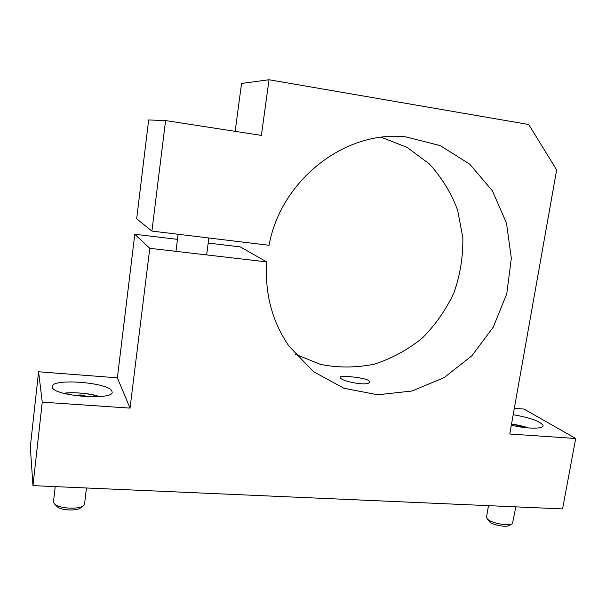 <?xml version="1.0" encoding="UTF-8"?>
<svg xmlns="http://www.w3.org/2000/svg" width="606" height="606" viewBox="0 0 606 606"><rect width="100%" height="100%" fill="white"/><g stroke="black" fill="none" stroke-linecap="round" stroke-linejoin="round"><path stroke-width="0.91" d="M368.562 380.492L369.334 381.447C371.183 387.136 340.625 381.5 340.171 377.47C338.201 375.061 363.744 377.235 368.562 380.492M208.206 243.044L240.249 246.884L266.723 261.89L149.788 248.316L134.79 234.257L177.482 239.37M151.917 231.083L165.582 120.571L148.659 119.958L136.661 218.804L151.917 231.083L269.041 245.286C281.002 179.634 345.678 129.699 406.149 136.933L440.297 145.645L469.779 164.211L492.352 190.784L506.472 223.008L511.328 258.247L506.767 293.819L493.276 327.119L471.892 355.752L444.137 377.621L411.974 391.022L377.735 394.764L344.019 388.272L313.56 371.728L289.009 346.14C272.124 321.665 264.693 293.584 266.723 261.89M295.205 354.192L320.438 364.395C338.345 367.91 356.267 367.842 374.205 364.191C391.688 358.57 407.671 349.897 422.155 338.171C435.403 324.967 446.016 309.81 453.985 292.698C460.204 274.851 463.158 256.52 462.848 237.688L457.697 210.327C451.159 192.852 441.622 177.308 429.093 163.703L407.043 147.356L381.341 137.282M134.79 234.257L117.367 377.826L38.579 371.773L30.3 446.849L32.966 485.633L42.253 402.149L38.579 371.773M42.253 402.149L130.032 408.126L117.367 377.826M130.032 408.126L149.788 248.316M165.582 120.571L261.391 135.403L269.011 79.75L241.544 83.439L235.166 131.343M269.011 79.75L528.705 124.503L556.649 169.869L509.767 434.002L575.7 438.494L524.023 409.065L514.32 408.315M513.184 414.739C529.924 417.61 539.863 421.14 542.991 425.321C544.589 429.116 527.478 429.116 511.328 425.177M52.275 386.984C49.912 377.69 110.822 382.492 111.959 391.506C116.549 400.824 53.449 396.468 52.321 387.189L52.275 386.984M575.7 438.494L562.542 508.911L32.966 485.633M486.565 516.66L486.429 517.433L487.732 519.312C492.246 523.531 509.646 526.493 512.479 523.516L515.812 506.858M488.709 520.766L489.648 521.887C493.292 525.296 507.214 527.674 509.517 525.273L511.676 523.993M80.128 396.233L80.28 394.93L89.68 396.869M73.803 395.415L80.28 394.93M53.563 501.276L53.449 502.276L54.835 504.253C59.941 508.873 80.371 509.608 83.878 505.366L84.62 503.488L86.461 487.989M56.532 506.018L57.32 506.836C61.433 510.555 77.788 511.138 80.651 507.707L82.696 506.222M527.94 427.904L511.532 424.064M98.74 396.703C90.552 393.423 73.371 391.794 64.448 393.491M397.392 136.448L406.149 136.933M528.296 427.934C524.629 426.503 519.039 425.192 511.54 423.995M489.353 521.622L487.368 518.978M486.429 517.433L488.504 505.654M206.638 254.921L208.865 237.984M175.952 251.354L178.134 234.257M99.202 396.672C90.741 392.741 67.849 392.029 63.986 393.37M57.32 506.836L54.835 504.253M53.449 502.276L55.237 486.61"/></g></svg>
